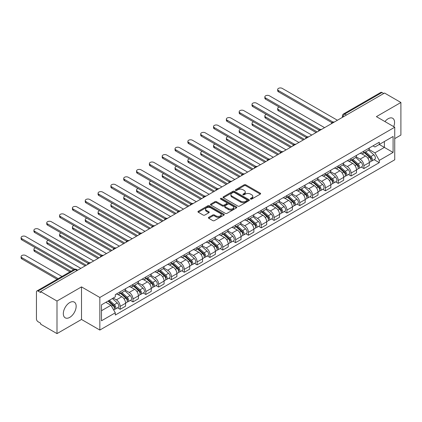 <?xml version="1.0" encoding="UTF-8"?>
<svg xmlns="http://www.w3.org/2000/svg" width="422" height="422" viewBox="0 0 422 422"><rect width="100%" height="100%" fill="white"/><g stroke="black" fill="none" stroke-linecap="round" stroke-linejoin="round"><path stroke-width="0.63" d="M250.599 199.073A0.797 0.459 0 0 0 251.728 199.073L260.305 194.12A1.139 0.659 0 0 0 260.638 193.656A1.139 0.659 0 0 0 260.305 193.192L245.778 184.799A1.139 0.659 0 0 0 244.164 184.799L235.587 189.752A0.797 0.459 0 0 0 235.349 190.079A0.797 0.459 0 0 0 235.587 190.406A0.797 0.459 0 0 0 236.716 190.406L237.823 189.763A3.65 2.11 0 0 1 242.993 189.763L244.201 190.464A3.65 2.11 0 0 1 245.272 191.952A3.65 2.11 0 0 1 244.201 193.445L243.093 194.088A0.797 0.459 0 0 0 242.861 194.41A0.797 0.459 0 0 0 243.093 194.737A0.797 0.459 0 0 0 244.222 194.737L245.335 194.099A3.65 2.11 0 0 1 250.499 194.099L251.707 194.795A3.65 2.11 0 0 1 252.778 196.288A3.65 2.11 0 0 1 251.707 197.781L250.599 198.419A0.797 0.459 0 0 0 250.367 198.746A0.797 0.459 0 0 0 250.599 199.073L250.599 198.419M69.746 317.376A9.073 5.238 120 0 0 75.67 309.379A9.073 5.238 120 0 0 74.277 302.11A9.073 5.238 120 0 0 69.746 302.558A9.073 5.238 120 0 0 63.817 310.555A9.073 5.238 120 0 0 65.21 317.824A9.073 5.238 120 0 0 69.746 317.376M393.705 126.632A9.073 5.238 120 0 0 392.687 118.276A9.073 5.238 120 0 0 388.156 118.73A9.073 5.238 120 0 0 384.943 121.573M208.726 217.33A1.139 0.659 0 0 0 208.394 217.794A1.139 0.659 0 0 0 208.726 218.264L212.804 220.616A1.139 0.659 0 0 0 214.418 220.616L223.94 215.114A1.139 0.659 0 0 0 224.277 214.65A1.139 0.659 0 0 0 223.94 214.186L209.412 205.794A1.139 0.659 0 0 0 207.798 205.794L198.271 211.295A1.139 0.659 0 0 0 197.939 211.76A1.139 0.659 0 0 0 198.271 212.224L203.198 215.067A1.139 0.659 0 0 0 204.812 215.067L208.89 212.714A1.139 0.659 0 0 0 209.222 212.25A1.139 0.659 0 0 0 208.89 211.786L206.448 210.372A3.054 1.762 0 0 1 205.551 209.127A3.054 1.762 0 0 1 207.439 207.497A3.054 1.762 0 0 1 210.763 207.882L220.331 213.405A3.054 1.762 0 0 1 221.223 214.65A3.054 1.762 0 0 1 219.34 216.28A3.054 1.762 0 0 1 216.011 215.895L214.418 214.977A1.139 0.659 0 0 0 212.804 214.977L208.726 217.33L208.726 218.264M99.84 297.478L81.504 286.891L56.996 301.039L40.633 291.591L384.537 93.04L400.9 102.488L376.392 116.641L394.734 127.228L99.84 297.478L99.84 330.051L394.734 159.796L394.734 127.228M237.908 206.121A1.139 0.659 0 0 0 239.522 206.121L249.043 200.624A1.139 0.659 0 0 0 249.381 200.155A1.139 0.659 0 0 0 249.043 199.69L234.516 191.303A1.139 0.659 0 0 0 232.902 191.303L223.375 196.8A1.139 0.659 0 0 0 223.043 197.269A1.139 0.659 0 0 0 223.375 197.733L237.908 206.121M220.912 199.247A0.797 0.459 0 0 1 221.724 199.358L221.724 198.409L236.494 206.938A1.139 0.659 0 0 1 236.826 207.402A1.139 0.659 0 0 1 236.494 207.867L226.967 213.368A1.139 0.659 0 0 1 225.353 213.368L210.826 204.981L210.826 204.048A1.139 0.659 0 0 0 210.494 204.512A1.139 0.659 0 0 0 210.826 204.981M210.826 204.048L214.903 201.695A1.139 0.659 0 0 1 216.518 201.695L222.41 205.097A1.139 0.659 0 0 0 224.024 205.097L226.725 203.536A1.139 0.659 0 0 0 227.062 203.072A1.139 0.659 0 0 0 226.725 202.602L220.59 199.063A0.797 0.459 0 0 1 220.358 198.736A0.797 0.459 0 0 1 220.854 198.308A0.797 0.459 0 0 1 221.724 198.409M56.996 301.039L56.996 333.612L40.633 324.165L40.633 323.215L38.085 321.743A2.326 1.345 -120 0 1 36.44 318.895L36.44 292.019A2.326 1.345 -120 0 1 36.92 290.953L74.172 269.447A2.326 1.345 60 0 1 75.338 269.563L38.085 291.069A2.326 1.345 -120 0 0 36.92 290.953M394.734 138.622L400.9 135.061L400.9 102.488M56.996 333.612L81.504 319.465L99.84 330.051M40.633 291.591L40.633 292.541L38.085 291.069M346.462 115.027L344.732 114.03A2.326 1.345 60 0 0 343.571 113.914L380.823 92.402A2.326 1.345 60 0 1 381.984 92.518L344.732 114.03A2.326 1.345 120 0 0 343.091 116.878L343.091 116.973M383.714 93.515L381.984 92.518M363.896 151.108A5.349 3.091 60 0 1 362.788 153.508L368.216 150.374A5.349 3.091 -120 0 0 369.324 147.974M356.194 156.868L360.114 159.131A5.349 3.091 60 0 1 363.896 165.682L369.324 162.549A5.349 3.091 -120 0 0 365.542 155.998L361.654 153.756M369.324 162.549L369.324 165.445L363.896 168.578L361.29 167.075M362.788 153.508A5.349 3.091 60 0 1 360.151 153.265M363.896 165.682L363.896 168.578M351.067 158.514A5.349 3.091 60 0 1 349.959 160.914L355.387 157.781A5.349 3.091 -120 0 0 356.495 155.38M348.466 174.481L351.067 175.985L356.495 172.851L356.495 169.955A5.349 3.091 -120 0 0 352.713 163.404L348.825 161.162M349.959 160.914A5.349 3.091 60 0 1 347.327 160.671M343.366 164.274L347.285 166.537A5.349 3.091 60 0 1 351.067 173.089L351.067 175.985M338.238 165.92A5.349 3.091 60 0 1 337.131 168.32L342.558 165.187A5.349 3.091 -120 0 0 343.666 162.786M335.638 181.887L338.238 183.391L343.666 180.257L343.666 177.361A5.349 3.091 -120 0 0 339.884 170.81L335.996 168.568M337.131 168.32A5.349 3.091 60 0 1 334.498 168.083M330.537 171.68L334.456 173.943A5.349 3.091 60 0 1 338.238 180.495L338.238 183.391M325.409 173.326A5.349 3.091 60 0 1 324.302 175.726L329.73 172.593A5.349 3.091 -120 0 0 330.837 170.193M322.809 189.299L325.409 190.797L330.837 187.663L330.837 184.767A5.349 3.091 -120 0 0 327.055 178.216L323.168 175.974M324.302 175.726A5.349 3.091 60 0 1 321.669 175.489M317.708 179.086L321.627 181.349A5.349 3.091 60 0 1 325.409 187.901L325.409 190.797M312.581 180.732A5.349 3.091 60 0 1 311.473 183.132L316.901 179.999A5.349 3.091 -120 0 0 318.009 177.599M309.98 196.705L312.581 198.203L318.009 195.07L318.009 192.174A5.349 3.091 -120 0 0 314.226 185.622L310.339 183.38M311.473 183.132A5.349 3.091 60 0 1 308.841 182.895M304.879 186.492L308.798 188.755A5.349 3.091 60 0 1 312.581 195.307L312.581 198.203M299.752 188.138A5.349 3.091 60 0 1 298.644 190.544L304.072 187.405A5.349 3.091 -120 0 0 305.18 185.005M297.151 204.111L299.752 205.609L305.18 202.476L305.18 199.58A5.349 3.091 -120 0 0 301.398 193.028L297.51 190.786M298.644 190.544A5.349 3.091 60 0 1 296.012 190.301M292.05 193.898L295.97 196.161A5.349 3.091 60 0 1 299.752 202.713L299.752 205.609M286.923 195.544A5.349 3.091 60 0 1 285.815 197.95L291.243 194.816A5.349 3.091 -120 0 0 292.351 192.411M284.322 211.517L286.923 213.02L292.351 209.887L292.351 206.986A5.349 3.091 -120 0 0 288.569 200.434L284.681 198.192M285.815 197.95A5.349 3.091 60 0 1 283.183 197.707M279.222 201.305L283.141 203.568A5.349 3.091 60 0 1 286.923 210.124L286.923 213.02M274.094 202.95A5.349 3.091 60 0 1 272.987 205.356L278.414 202.222A5.349 3.091 -120 0 0 279.522 199.817M271.494 218.923L274.094 220.426L279.522 217.293L279.522 214.397A5.349 3.091 -120 0 0 275.74 207.84L271.858 205.598M272.987 205.356A5.349 3.091 60 0 1 270.354 205.113M266.393 208.711L270.312 210.974A5.349 3.091 60 0 1 274.094 217.53L274.094 220.426M261.265 210.356A5.349 3.091 60 0 1 260.158 212.762L265.586 209.628A5.349 3.091 -120 0 0 266.693 207.223M258.665 226.329L261.265 227.833L266.693 224.699L266.693 221.803A5.349 3.091 -120 0 0 262.911 215.252L259.029 213.005M260.158 212.762A5.349 3.091 60 0 1 257.525 212.519M253.564 216.122L257.483 218.385A5.349 3.091 60 0 1 261.265 224.937L261.265 227.833M248.437 217.768A5.349 3.091 60 0 1 247.329 220.168L252.757 217.035A5.349 3.091 -120 0 0 253.865 214.634M245.836 233.735L248.437 235.239L253.865 232.105L253.865 229.209A5.349 3.091 -120 0 0 250.082 222.658L246.2 220.411M247.329 220.168A5.349 3.091 60 0 1 244.697 219.925M240.735 223.528L244.654 225.791A5.349 3.091 60 0 1 248.437 232.343L248.437 235.239M235.608 225.174A5.349 3.091 60 0 1 234.5 227.574L239.928 224.441A5.349 3.091 -120 0 0 241.036 222.041M233.007 241.141L235.608 242.645L241.036 239.511L241.036 236.615A5.349 3.091 -120 0 0 237.254 230.064L233.371 227.817M234.5 227.574A5.349 3.091 60 0 1 231.868 227.331M227.906 230.934L231.826 233.197A5.349 3.091 60 0 1 235.608 239.749L235.608 242.645M222.779 232.58A5.349 3.091 60 0 1 221.671 234.98L227.099 231.847A5.349 3.091 -120 0 0 228.207 229.447M220.178 248.547L222.779 250.051L228.207 246.917L228.207 244.022A5.349 3.091 -120 0 0 224.425 237.47L220.542 235.228M221.671 234.98A5.349 3.091 60 0 1 219.039 234.737M215.078 238.34L218.997 240.603A5.349 3.091 60 0 1 222.779 247.155L222.779 250.051M209.95 239.986A5.349 3.091 60 0 1 208.843 242.386L214.27 239.253A5.349 3.091 -120 0 0 215.378 236.853M207.35 255.954L209.95 257.457L215.378 254.324L215.378 251.428A5.349 3.091 -120 0 0 211.596 244.876L207.714 242.634M208.843 242.386A5.349 3.091 60 0 1 206.21 242.144M202.249 245.746L206.168 248.009A5.349 3.091 60 0 1 209.95 254.561L209.95 257.457M197.121 247.392A5.349 3.091 60 0 1 196.014 249.792L201.442 246.659A5.349 3.091 -120 0 0 202.549 244.259M194.521 263.36L197.127 264.863L202.549 261.73L202.549 258.834A5.349 3.091 -120 0 0 198.767 252.282L194.885 250.04M196.014 249.792A5.349 3.091 60 0 1 193.381 249.55M189.42 253.153L193.339 255.415A5.349 3.091 60 0 1 197.127 261.967L197.127 264.863M184.298 254.798A5.349 3.091 60 0 1 183.19 257.198L188.613 254.065A5.349 3.091 -120 0 0 189.721 251.665M181.692 270.766L184.298 272.269L189.721 269.136L189.721 266.24A5.349 3.091 -120 0 0 185.938 259.688L182.056 257.446M183.19 257.198A5.349 3.091 60 0 1 180.553 256.956M176.591 260.559L180.51 262.822A5.349 3.091 60 0 1 184.298 269.373L184.298 272.269M171.469 262.204A5.349 3.091 60 0 1 170.361 264.605L175.784 261.471A5.349 3.091 -120 0 0 176.892 259.071M168.863 278.172L171.469 279.675L176.897 276.542L176.897 273.646A5.349 3.091 -120 0 0 173.11 267.094L169.227 264.852M170.361 264.605A5.349 3.091 60 0 1 167.724 264.362M163.762 267.965L167.687 270.228A5.349 3.091 60 0 1 171.469 276.779L171.469 279.675M158.64 269.611A5.349 3.091 60 0 1 157.533 272.011L162.961 268.877A5.349 3.091 -120 0 0 164.068 266.477M156.035 285.578L158.64 287.081L164.068 283.948L164.068 281.052A5.349 3.091 -120 0 0 160.281 274.5L156.398 272.259M157.533 272.011A5.349 3.091 60 0 1 154.895 271.773M150.934 275.371L154.858 277.634A5.349 3.091 60 0 1 158.64 284.185L158.64 287.081M145.812 277.017A5.349 3.091 60 0 1 144.704 279.417L150.132 276.283A5.349 3.091 -120 0 0 151.24 273.883M143.206 292.984L145.812 294.487L151.24 291.354L151.24 288.458A5.349 3.091 -120 0 0 147.457 281.907L143.57 279.665M144.704 279.417A5.349 3.091 60 0 1 142.066 279.179M138.105 282.777L142.029 285.04A5.349 3.091 60 0 1 145.812 291.591L145.812 294.487M132.983 284.423A5.349 3.091 60 0 1 131.875 286.823L137.303 283.689A5.349 3.091 -120 0 0 138.411 281.289M130.377 300.395L132.983 301.894L138.411 298.76L138.411 295.864A5.349 3.091 -120 0 0 134.629 289.313L130.741 287.071M131.875 286.823A5.349 3.091 60 0 1 129.237 286.585M125.281 290.183L129.201 292.446A5.349 3.091 60 0 1 132.983 298.998L132.983 301.894M120.154 291.829A5.349 3.091 60 0 1 119.046 294.229L124.474 291.096A5.349 3.091 -120 0 0 125.582 288.695M117.553 307.802L120.154 309.3L125.582 306.166L125.582 303.27A5.349 3.091 -120 0 0 121.8 296.719L117.912 294.477M119.046 294.229A5.349 3.091 60 0 1 116.414 293.992M113.244 298.048L116.372 299.852A5.349 3.091 60 0 1 120.154 306.404L120.154 309.3M372.979 145.859L374.915 146.977L393.088 136.485L384.373 141.518L384.373 147.405L374.915 152.864L369.018 149.462M101.486 310.724L110.944 305.264L115.301 312.813L101.486 320.794L101.486 304.837L115.301 296.861L115.301 294.63L379.272 142.23L379.272 144.461L393.088 152.437L379.272 160.413L374.915 152.864M393.088 136.485L393.088 152.437M115.301 312.813L115.301 315.049L379.272 162.644L379.272 160.413M81.504 286.891L81.504 319.465M110.944 305.264L105.843 302.321M374.119 159.669L379.272 162.644M250.921 199.184L251.707 198.73A3.65 2.11 0 0 0 252.778 197.238L252.778 196.288M245.272 191.952L245.272 192.901A3.65 2.11 0 0 1 244.201 194.394L243.41 194.853M260.305 193.192L260.305 194.12L245.778 185.749A1.139 0.659 0 0 0 244.164 185.749L235.903 190.517M249.043 199.69L249.043 200.624L234.516 192.253A1.139 0.659 0 0 0 232.902 192.253L223.391 197.744M247.028 200.482A0.797 0.459 0 0 0 247.26 200.155A0.797 0.459 0 0 0 247.028 199.833L234.273 192.469A0.797 0.459 0 0 0 233.144 192.469L231.973 193.144A3.65 2.11 0 0 0 230.903 194.632A3.65 2.11 0 0 0 231.973 196.124L240.693 201.157A3.65 2.11 0 0 0 245.857 201.157L247.028 200.482L247.028 201.431A0.797 0.459 0 0 0 247.26 201.104L247.26 200.155M230.903 194.632L230.903 195.581A3.65 2.11 0 0 0 231.973 197.074L231.973 196.124M247.028 201.431L245.857 202.106A3.65 2.11 0 0 1 240.693 202.106L231.973 197.074M210.842 204.987L214.903 202.644L214.903 201.695M227.062 203.072L227.062 204.021A1.139 0.659 0 0 1 226.725 204.485L224.024 206.047A1.139 0.659 0 0 1 222.41 206.047L216.518 202.644A1.139 0.659 0 0 0 214.903 202.644M221.724 199.358L236.478 207.877M228.524 208.626A3.054 1.762 0 0 0 231.852 209.006A3.054 1.762 0 0 0 233.735 207.381A3.054 1.762 0 0 0 232.844 206.131L229.473 204.19A1.139 0.659 0 0 0 227.859 204.19L225.153 205.746A1.139 0.659 0 0 0 224.82 206.216A1.139 0.659 0 0 0 225.153 206.68L228.524 208.626L228.524 209.576A3.054 1.762 0 0 0 231.852 209.956A3.054 1.762 0 0 0 233.735 208.331L233.735 207.381M224.82 206.216L224.82 207.165A1.139 0.659 0 0 0 225.153 207.629L225.153 206.68M228.524 209.576L225.153 207.629M221.223 214.65L221.223 215.6A3.054 1.762 0 0 1 219.34 217.23A3.054 1.762 0 0 1 216.011 216.845L214.418 215.927A1.139 0.659 0 0 0 212.804 215.927L208.742 218.269M205.551 209.127L205.551 210.077A3.054 1.762 0 0 0 206.448 211.322L206.448 210.372M208.874 212.725L206.448 211.322M223.929 215.125L209.412 206.743A1.139 0.659 0 0 0 207.798 206.743L198.287 212.234M364.265 152.653L369.493 157.322A2.907 1.677 60 0 1 370.405 161.816L369.319 162.444M364.402 152.78L366.866 154.199M279.232 107.067A2.674 1.546 -0 0 0 277.671 108.475A2.674 1.546 -0 0 0 278.451 109.567L317.186 131.928M364.793 152.353L370.611 157.543A1.398 0.807 60 0 1 371.049 159.701A1.398 0.807 60 0 1 370.922 159.748M365.663 151.846L370.891 156.515A2.907 1.677 60 0 1 371.803 161.009A2.907 1.677 60 0 1 370.927 161.104M368.58 150.1L373.85 154.805A2.907 1.677 60 0 1 374.762 159.3L371.803 161.009M316.115 132.545L278.451 110.801A2.674 1.546 180 0 1 277.671 109.709L277.671 108.475M331.887 122.66L278.451 91.806A2.674 1.546 180 0 1 277.671 90.714L277.671 89.48A2.674 1.546 -0 0 0 278.451 90.572L332.947 122.037M337.415 120.249L282.239 88.388A2.674 1.546 -0 0 0 279.322 88.056A2.674 1.546 -0 0 0 277.671 89.48M351.436 160.059L356.664 164.728A2.907 1.677 60 0 1 357.576 169.222L356.495 169.85M351.573 160.186L354.037 161.605M266.403 114.478A2.674 1.546 -0 0 0 264.842 115.881A2.674 1.546 -0 0 0 265.623 116.973L304.357 139.334M351.964 159.759L357.782 164.949A1.398 0.807 60 0 1 358.22 167.107A1.398 0.807 60 0 1 358.093 167.154M352.834 159.252L358.062 163.921A2.907 1.677 60 0 1 358.974 168.415A2.907 1.677 60 0 1 358.099 168.51M355.751 157.506L361.021 162.212A2.907 1.677 60 0 1 361.934 166.706L358.974 168.415M303.286 139.951L265.623 118.207A2.674 1.546 180 0 1 264.842 117.116L264.842 115.881M338.608 167.465L343.835 172.134A2.907 1.677 60 0 1 344.748 176.628L343.666 177.256M338.745 167.592L341.208 169.011M253.575 121.884A2.674 1.546 -0 0 0 252.013 123.287A2.674 1.546 -0 0 0 252.799 124.379L291.528 146.74M339.135 167.165L344.953 172.355A1.398 0.807 60 0 1 345.391 174.513A1.398 0.807 60 0 1 345.265 174.56M340.005 166.658L345.233 171.327A2.907 1.677 60 0 1 346.146 175.821A2.907 1.677 60 0 1 345.27 175.916M342.922 164.912L348.192 169.618A2.907 1.677 60 0 1 349.105 174.112L346.146 175.821M290.457 147.357L252.799 125.614A2.674 1.546 180 0 1 252.013 124.522L252.013 123.287M319.058 130.066L265.623 99.212A2.674 1.546 180 0 1 264.842 98.12L264.842 96.886A2.674 1.546 -0 0 0 265.623 97.978L320.119 129.443M324.587 127.655L269.41 95.794A2.674 1.546 -0 0 0 266.493 95.462A2.674 1.546 -0 0 0 264.842 96.886M306.23 137.472L252.799 106.618A2.674 1.546 180 0 1 252.013 105.526L252.013 104.292A2.674 1.546 -0 0 0 252.799 105.384L307.29 136.849M311.758 135.061L256.581 103.2A2.674 1.546 -0 0 0 253.664 102.868A2.674 1.546 -0 0 0 252.013 104.292M325.779 174.877L331.006 179.54A2.907 1.677 60 0 1 331.919 184.034L330.837 184.662M325.921 174.998L328.379 176.417M240.746 129.29A2.674 1.546 -0 0 0 239.184 130.693A2.674 1.546 -0 0 0 239.97 131.785L278.699 154.146M326.306 174.571L332.125 179.761A1.398 0.807 60 0 1 332.562 181.919A1.398 0.807 60 0 1 332.436 181.966M327.177 174.064L332.404 178.733A2.907 1.677 60 0 1 333.317 183.227A2.907 1.677 60 0 1 332.441 183.322M330.094 172.318L335.363 177.024A2.907 1.677 60 0 1 336.281 181.518L333.317 183.227M277.629 154.763L239.97 133.02A2.674 1.546 180 0 1 239.184 131.928L239.184 130.693M312.95 182.283L318.177 186.946A2.907 1.677 60 0 1 319.09 191.44L318.009 192.068M313.092 182.404L315.55 183.823M227.917 136.696A2.674 1.546 -0 0 0 226.356 138.1A2.674 1.546 -0 0 0 227.142 139.191L265.871 161.552M313.477 181.977L319.296 187.168A1.398 0.807 60 0 1 319.734 189.325A1.398 0.807 60 0 1 319.607 189.373M314.348 181.476L319.575 186.139A2.907 1.677 60 0 1 320.488 190.633A2.907 1.677 60 0 1 319.612 190.728M317.265 179.725L322.54 184.43A2.907 1.677 60 0 1 323.452 188.924L320.488 190.633M264.805 162.169L227.142 140.426A2.674 1.546 180 0 1 226.356 139.334L226.356 138.1M300.121 189.689L305.349 194.352A2.907 1.677 60 0 1 306.261 198.846L305.18 199.474M300.264 189.81L302.722 191.229M215.088 144.102A2.674 1.546 -0 0 0 213.527 145.506A2.674 1.546 -0 0 0 214.313 146.598L253.042 168.958M300.649 189.383L306.467 194.574A1.398 0.807 60 0 1 306.905 196.731A1.398 0.807 60 0 1 306.778 196.784M301.519 188.882L306.747 193.545A2.907 1.677 60 0 1 307.659 198.039A2.907 1.677 60 0 1 306.783 198.134M304.436 187.131L309.711 191.836A2.907 1.677 60 0 1 310.624 196.33L307.659 198.039M251.976 169.575L214.313 147.832A2.674 1.546 180 0 1 213.527 146.74L213.527 145.506M293.401 144.878L239.97 114.03A2.674 1.546 180 0 1 239.184 112.938L239.184 111.703A2.674 1.546 -0 0 0 239.97 112.795L294.461 144.255M298.929 142.467L243.752 110.611A2.674 1.546 -0 0 0 240.835 110.274A2.674 1.546 -0 0 0 239.184 111.703M280.572 152.284L227.142 121.436A2.674 1.546 180 0 1 226.356 120.344L226.356 119.109A2.674 1.546 -0 0 0 227.142 120.201L281.632 151.662M286.1 149.873L230.924 118.018A2.674 1.546 -0 0 0 228.007 117.68A2.674 1.546 -0 0 0 226.356 119.109M267.743 159.69L214.313 128.842A2.674 1.546 180 0 1 213.527 127.75L213.527 126.516A2.674 1.546 -0 0 0 214.313 127.608L268.803 159.068M273.271 157.279L218.095 125.424A2.674 1.546 -0 0 0 215.178 125.086A2.674 1.546 -0 0 0 213.527 126.516M287.292 197.095L292.52 201.758A2.907 1.677 60 0 1 293.432 206.252L292.351 206.88M287.435 197.216L289.893 198.635M202.259 151.509A2.674 1.546 -0 0 0 200.698 152.912A2.674 1.546 -0 0 0 201.484 154.004L240.213 176.364M287.82 196.789L293.638 201.98A1.398 0.807 60 0 1 294.076 204.137A1.398 0.807 60 0 1 293.949 204.19M288.69 196.288L293.918 200.951A2.907 1.677 60 0 1 294.83 205.445A2.907 1.677 60 0 1 293.955 205.54M291.607 194.537L296.882 199.242A2.907 1.677 60 0 1 297.795 203.736L294.83 205.445M239.147 176.982L201.484 155.238A2.674 1.546 180 0 1 200.698 154.146L200.698 152.912M254.914 167.096L201.484 136.248A2.674 1.546 180 0 1 200.698 135.156L200.698 133.922A2.674 1.546 -0 0 0 201.484 135.014L255.975 166.474M260.443 164.685L205.266 132.83A2.674 1.546 -0 0 0 202.349 132.492A2.674 1.546 -0 0 0 200.698 133.922M274.464 204.501L279.691 209.164A2.907 1.677 60 0 1 280.604 213.659L279.522 214.286M274.606 204.623L277.064 206.047M189.431 158.915A2.674 1.546 -0 0 0 187.869 160.318A2.674 1.546 -0 0 0 188.655 161.41L227.384 183.77M274.991 204.195L280.809 209.386A1.398 0.807 60 0 1 281.247 211.543A1.398 0.807 60 0 1 281.121 211.596M275.867 203.694L281.089 208.357A2.907 1.677 60 0 1 282.007 212.852A2.907 1.677 60 0 1 281.126 212.946M278.778 201.943L284.053 206.648A2.907 1.677 60 0 1 284.966 211.142L282.007 212.852M226.319 184.388L188.655 162.644A2.674 1.546 180 0 1 187.869 161.552L187.869 160.318M242.086 174.502L188.655 143.654A2.674 1.546 180 0 1 187.869 142.562L187.869 141.328A2.674 1.546 -0 0 0 188.655 142.42L243.151 173.88M247.614 172.092L192.437 140.236A2.674 1.546 -0 0 0 189.52 139.898A2.674 1.546 -0 0 0 187.869 141.328M261.64 211.907L266.868 216.57A2.907 1.677 60 0 1 267.78 221.065L266.693 221.692M261.777 212.029L264.235 213.453M176.602 166.321A2.674 1.546 -0 0 0 175.04 167.724A2.674 1.546 -0 0 0 175.826 168.816L214.555 191.177M262.167 211.601L267.981 216.792A1.398 0.807 60 0 1 268.418 218.949A1.398 0.807 60 0 1 268.292 219.002M263.038 211.1L268.265 215.763A2.907 1.677 60 0 1 269.178 220.258A2.907 1.677 60 0 1 268.297 220.353M265.95 209.349L271.225 214.054A2.907 1.677 60 0 1 272.137 218.549L269.178 220.258M213.49 191.794L175.826 170.05A2.674 1.546 180 0 1 175.04 168.958L175.04 167.724M229.257 181.908L175.826 151.06A2.674 1.546 180 0 1 175.04 149.968L175.04 148.734A2.674 1.546 -0 0 0 175.826 149.826L230.322 181.286M234.785 179.498L179.608 147.642A2.674 1.546 -0 0 0 176.691 147.304A2.674 1.546 -0 0 0 175.04 148.734M248.811 219.313L254.039 223.976A2.907 1.677 60 0 1 254.951 228.471L253.865 229.099M248.948 219.435L251.406 220.859M163.773 173.727A2.674 1.546 -0 0 0 162.212 175.13A2.674 1.546 -0 0 0 162.998 176.222L201.727 198.583M249.339 219.007L255.152 224.198A1.398 0.807 60 0 1 255.59 226.356A1.398 0.807 60 0 1 255.463 226.408M250.209 218.506L255.437 223.169A2.907 1.677 60 0 1 256.349 227.664A2.907 1.677 60 0 1 255.468 227.759M253.121 216.755L258.396 221.46A2.907 1.677 60 0 1 259.308 225.955L256.349 227.664M200.661 199.2L162.998 177.456A2.674 1.546 180 0 1 162.212 176.364L162.212 175.13M216.428 189.314L162.998 158.466A2.674 1.546 180 0 1 162.212 157.374L162.212 156.14A2.674 1.546 -0 0 0 162.998 157.232L217.494 188.692M221.956 186.904L166.78 155.048A2.674 1.546 -0 0 0 163.863 154.71A2.674 1.546 -0 0 0 162.212 156.14M235.982 226.719L241.21 231.383A2.907 1.677 60 0 1 242.122 235.882L241.036 236.505M236.12 226.841L238.578 228.265M150.944 181.133A2.674 1.546 -0 0 0 149.383 182.536A2.674 1.546 -0 0 0 150.169 183.628L188.903 205.989M236.51 226.414L242.323 231.604A1.398 0.807 60 0 1 242.761 233.762A1.398 0.807 60 0 1 242.634 233.814M237.38 225.912L242.608 230.576A2.907 1.677 60 0 1 243.52 235.075A2.907 1.677 60 0 1 242.639 235.165M240.292 224.161L245.567 228.866A2.907 1.677 60 0 1 246.48 233.366L243.52 235.075M187.832 206.606L150.169 184.862A2.674 1.546 180 0 1 149.383 183.77L149.383 182.536M203.599 196.721L150.169 165.872A2.674 1.546 180 0 1 149.383 164.78L149.383 163.546A2.674 1.546 -0 0 0 150.169 164.638L204.665 196.098M209.133 194.31L153.951 162.454A2.674 1.546 -0 0 0 151.034 162.122A2.674 1.546 -0 0 0 149.383 163.546M223.154 234.126L228.381 238.789A2.907 1.677 60 0 1 229.294 243.288L228.207 243.911M223.291 234.247L225.749 235.671M138.115 188.539A2.674 1.546 -0 0 0 136.554 189.942A2.674 1.546 -0 0 0 137.34 191.034L176.074 213.4M223.681 233.82L229.494 239.01A1.398 0.807 60 0 1 229.932 241.168A1.398 0.807 60 0 1 229.805 241.22M224.551 233.319L229.779 237.982A2.907 1.677 60 0 1 230.692 242.481A2.907 1.677 60 0 1 229.811 242.571M227.463 231.567L232.738 236.273A2.907 1.677 60 0 1 233.651 240.772L230.692 242.481M175.003 214.017L137.34 192.268A2.674 1.546 180 0 1 136.554 191.177L136.554 189.942M190.77 204.127L137.34 173.278A2.674 1.546 180 0 1 136.554 172.187L136.554 170.952A2.674 1.546 -0 0 0 137.34 172.044L191.836 203.504M196.304 201.716L141.122 169.86A2.674 1.546 -0 0 0 138.21 169.528A2.674 1.546 -0 0 0 136.554 170.952M210.325 241.532L215.552 246.195A2.907 1.677 60 0 1 216.465 250.694L215.378 251.317M210.462 241.658L212.92 243.077M125.287 195.945A2.674 1.546 -0 0 0 123.73 197.348A2.674 1.546 -0 0 0 124.511 198.44L163.245 220.806M210.852 241.226L216.665 246.416A1.398 0.807 60 0 1 217.103 248.574A1.398 0.807 60 0 1 216.977 248.627M211.723 240.725L216.95 245.388A2.907 1.677 60 0 1 217.863 249.887A2.907 1.677 60 0 1 216.982 249.977M214.634 238.973L219.909 243.679A2.907 1.677 60 0 1 220.822 248.178L217.863 249.887M162.175 221.423L124.511 199.675A2.674 1.546 180 0 1 123.73 198.583L123.73 197.348M177.947 211.533L124.511 180.685A2.674 1.546 180 0 1 123.73 179.593L123.73 178.358A2.674 1.546 -0 0 0 124.511 179.45L179.007 210.916M183.475 209.122L128.293 177.266A2.674 1.546 -0 0 0 125.381 176.934A2.674 1.546 -0 0 0 123.73 178.358M197.496 248.938L202.724 253.601A2.907 1.677 60 0 1 203.636 258.1L202.549 258.723M197.633 249.064L200.097 250.483M112.458 203.351A2.674 1.546 -0 0 0 110.902 204.754A2.674 1.546 -0 0 0 111.682 205.846L150.417 228.212M198.023 248.632L203.837 253.822A1.398 0.807 60 0 1 204.28 255.985A1.398 0.807 60 0 1 204.148 256.033M198.894 248.131L204.121 252.794A2.907 1.677 60 0 1 205.034 257.293A2.907 1.677 60 0 1 204.153 257.383M201.806 246.379L207.081 251.085A2.907 1.677 60 0 1 207.993 255.584L205.034 257.293M149.346 228.829L111.682 207.081A2.674 1.546 180 0 1 110.902 205.989L110.902 204.754M165.118 218.939L111.682 188.091A2.674 1.546 180 0 1 110.902 186.999L110.902 185.764A2.674 1.546 -0 0 0 111.682 186.856L166.178 218.322M170.646 216.533L115.464 184.672A2.674 1.546 -0 0 0 112.553 184.34A2.674 1.546 -0 0 0 110.902 185.764M184.667 256.344L189.895 261.012A2.907 1.677 60 0 1 190.807 265.507L189.721 266.134M184.804 256.47L187.268 257.889M99.629 210.757A2.674 1.546 -0 0 0 98.073 212.166A2.674 1.546 -0 0 0 98.853 213.258L137.588 235.618M185.195 256.043L191.013 261.234A1.398 0.807 60 0 1 191.451 263.391A1.398 0.807 60 0 1 191.319 263.439M186.065 255.537L191.293 260.205A2.907 1.677 60 0 1 192.205 264.7A2.907 1.677 60 0 1 191.324 264.794M188.977 253.791L194.252 258.496A2.907 1.677 60 0 1 195.164 262.99L192.205 264.7M136.517 236.236L98.853 214.492A2.674 1.546 180 0 1 98.073 213.4L98.073 212.166M152.289 226.35L98.853 195.497A2.674 1.546 180 0 1 98.073 194.405L98.073 193.17A2.674 1.546 -0 0 0 98.853 194.262L153.35 225.728M157.817 223.94L102.636 192.079A2.674 1.546 -0 0 0 99.724 191.746A2.674 1.546 -0 0 0 98.073 193.17M171.838 263.75L177.066 268.418A2.907 1.677 60 0 1 177.978 272.913L176.892 273.54M171.976 263.877L174.439 265.296M86.8 218.163A2.674 1.546 -0 0 0 85.244 219.572A2.674 1.546 -0 0 0 86.025 220.664L124.759 243.025M172.366 263.449L178.184 268.64A1.398 0.807 60 0 1 178.622 270.797A1.398 0.807 60 0 1 178.495 270.845M173.236 262.943L178.464 267.611A2.907 1.677 60 0 1 179.376 272.106A2.907 1.677 60 0 1 178.501 272.201M176.153 261.197L181.423 265.902A2.907 1.677 60 0 1 182.336 270.397L179.376 272.106M123.688 243.642L86.025 221.898A2.674 1.546 180 0 1 85.244 220.806L85.244 219.572M139.46 233.756L86.025 202.903A2.674 1.546 180 0 1 85.244 201.811L85.244 200.577A2.674 1.546 -0 0 0 86.025 201.669L140.521 233.134M144.989 231.346L89.807 199.485A2.674 1.546 -0 0 0 86.895 199.152A2.674 1.546 -0 0 0 85.244 200.577M159.01 271.156L164.237 275.824A2.907 1.677 60 0 1 165.15 280.319L164.063 280.947M159.147 271.283L161.61 272.702M73.971 225.575A2.674 1.546 -0 0 0 72.415 226.978A2.674 1.546 -0 0 0 73.196 228.07L111.93 250.431M159.537 270.855L165.355 276.046A1.398 0.807 60 0 1 165.793 278.203A1.398 0.807 60 0 1 165.667 278.251M160.407 270.349L165.635 275.017A2.907 1.677 60 0 1 166.548 279.512A2.907 1.677 60 0 1 165.672 279.607M163.325 268.603L168.594 273.308A2.907 1.677 60 0 1 169.507 277.803L166.548 279.512M110.859 251.048L73.196 229.304A2.674 1.546 180 0 1 72.415 228.212L72.415 226.978M126.632 241.162L73.196 210.309A2.674 1.546 180 0 1 72.415 209.217L72.415 207.983A2.674 1.546 -0 0 0 73.196 209.075L127.692 240.54M132.16 238.752L76.978 206.891A2.674 1.546 -0 0 0 74.066 206.558A2.674 1.546 -0 0 0 72.415 207.983M146.181 278.562L151.408 283.231A2.907 1.677 60 0 1 152.321 287.725L151.234 288.353M146.318 278.689L148.781 280.108M61.148 232.981A2.674 1.546 -0 0 0 59.586 234.384A2.674 1.546 -0 0 0 60.367 235.476L99.101 257.837M146.708 278.262L152.527 283.452A1.398 0.807 60 0 1 152.964 285.61A1.398 0.807 60 0 1 152.838 285.657M147.579 277.755L152.806 282.423A2.907 1.677 60 0 1 153.719 286.918A2.907 1.677 60 0 1 152.843 287.013M150.496 276.009L155.765 280.714A2.907 1.677 60 0 1 156.678 285.209L153.719 286.918M98.031 258.454L60.367 236.71A2.674 1.546 180 0 1 59.586 235.618L59.586 234.384M113.803 248.569L60.367 217.72A2.674 1.546 180 0 1 59.586 216.628L59.586 215.394A2.674 1.546 -0 0 0 60.367 216.486L114.863 247.946M119.331 246.158L64.149 214.297A2.674 1.546 -0 0 0 61.237 213.965A2.674 1.546 -0 0 0 59.586 215.394M133.352 285.974L138.58 290.637A2.907 1.677 60 0 1 139.492 295.131L138.405 295.759M133.489 286.095L135.953 287.514M48.319 240.387A2.674 1.546 -0 0 0 46.758 241.79A2.674 1.546 -0 0 0 47.538 242.882L86.273 265.243M133.88 285.668L139.698 290.858A1.398 0.807 60 0 1 140.136 293.016A1.398 0.807 60 0 1 140.009 293.063M134.75 285.166L139.977 289.83A2.907 1.677 60 0 1 140.89 294.324A2.907 1.677 60 0 1 140.014 294.419M137.667 283.415L142.937 288.12A2.907 1.677 60 0 1 143.849 292.615L140.89 294.324M85.202 265.86L47.538 244.116A2.674 1.546 180 0 1 46.758 243.025L46.758 241.79M100.974 255.975L47.538 225.126A2.674 1.546 180 0 1 46.758 224.035L46.758 222.8A2.674 1.546 -0 0 0 47.538 223.892L102.034 255.352M106.502 253.564L51.326 221.708A2.674 1.546 -0 0 0 48.409 221.371A2.674 1.546 -0 0 0 46.758 222.8M120.523 293.38L125.751 298.043A2.907 1.677 60 0 1 126.663 302.537L125.582 303.165M120.66 293.501L123.124 294.92M35.49 247.793A2.674 1.546 -0 0 0 33.929 249.196A2.674 1.546 -0 0 0 34.709 250.288L71.033 271.256M121.051 293.074L126.869 298.264A1.398 0.807 60 0 1 127.307 300.422A1.398 0.807 60 0 1 127.18 300.475M121.921 292.573L127.149 297.236A2.907 1.677 60 0 1 128.061 301.73A2.907 1.677 60 0 1 127.186 301.825M124.838 290.821L130.108 295.527A2.907 1.677 60 0 1 131.02 300.021L128.061 301.73M69.968 271.879L34.709 251.523A2.674 1.546 180 0 1 33.929 250.431L33.929 249.196M88.145 263.381L34.709 232.533A2.674 1.546 180 0 1 33.929 231.441L33.929 230.206A2.674 1.546 -0 0 0 34.709 231.298L89.206 262.758M93.673 260.97L38.497 229.114A2.674 1.546 -0 0 0 35.58 228.777A2.674 1.546 -0 0 0 33.929 230.206M108.016 301.071L112.922 305.449A2.907 1.677 60 0 1 113.835 309.943L113.692 310.028M108.064 301.039L110.295 302.326M61.992 276.484L25.668 255.51A2.674 1.546 -0 0 0 22.751 255.173A2.674 1.546 -0 0 0 21.1 256.602A2.674 1.546 -0 0 0 21.886 257.694L58.21 278.668M108.544 300.765L114.04 305.67A1.398 0.807 60 0 1 114.478 307.828A1.398 0.807 60 0 1 114.351 307.881M109.414 300.264L114.32 304.642A2.907 1.677 60 0 1 115.232 309.136A2.907 1.677 60 0 1 114.357 309.231M112.373 298.554L117.279 302.933A2.907 1.677 60 0 1 118.192 307.427L115.232 309.136M57.139 279.285L21.886 258.929A2.674 1.546 180 0 1 21.1 257.837L21.1 256.602M73.586 269.785L21.886 239.939A2.674 1.546 180 0 1 21.1 238.847L21.1 237.612A2.674 1.546 -0 0 0 21.886 238.704L74.731 269.215M80.845 268.376L25.668 236.52A2.674 1.546 -0 0 0 22.751 236.183A2.674 1.546 -0 0 0 21.1 237.612M343.17 116.926L343.091 116.878A2.326 1.345 0 0 1 342.411 115.929L342.411 117.363M132.983 298.998L138.411 295.864M145.812 291.591L151.24 288.458M158.64 284.185L164.068 281.052M171.469 276.779L176.897 273.646M184.298 269.373L189.721 266.24M197.127 261.967L202.549 258.834M209.95 254.561L215.378 251.428M222.779 247.155L228.207 244.022M235.608 239.749L241.036 236.615M248.437 232.343L253.865 229.209M261.265 224.937L266.693 221.803M274.094 217.53L279.522 214.397M286.923 210.124L292.351 206.986M299.752 202.713L305.18 199.58M312.581 195.307L318.009 192.174M325.409 187.901L330.837 184.767M338.238 180.495L343.666 177.361M351.067 173.089L356.495 169.955M120.154 306.404L125.582 303.27M116.372 299.852L121.8 296.719M129.201 292.446L134.629 289.313M142.029 285.04L147.457 281.907M154.858 277.634L160.281 274.5M167.687 270.228L173.11 267.094M180.51 262.822L185.938 259.688M193.339 255.415L198.767 252.282M206.168 248.009L211.596 244.876M218.997 240.603L224.425 237.47M231.826 233.197L237.254 230.064M244.654 225.791L250.082 222.658M257.483 218.385L262.911 215.252M270.312 210.974L275.74 207.84M283.141 203.568L288.569 200.434M295.97 196.161L301.398 193.028M308.798 188.755L314.226 185.622M321.627 181.349L327.055 178.216M334.456 173.943L339.884 170.81M347.285 166.537L352.713 163.404M360.114 159.131L365.542 155.998M334.066 122.18A2.326 1.345 120 0 0 333.037 122.776M321.237 129.586A2.326 1.345 120 0 0 320.208 130.182M308.408 136.997A2.326 1.345 120 0 0 307.38 137.588M295.579 144.403A2.326 1.345 120 0 0 294.551 144.994M282.751 151.809A2.326 1.345 120 0 0 281.722 152.4M269.922 159.215A2.326 1.345 120 0 0 268.893 159.806M257.093 166.621A2.326 1.345 120 0 0 256.064 167.212M244.264 174.028A2.326 1.345 120 0 0 243.236 174.618M231.435 181.434A2.326 1.345 120 0 0 230.407 182.024M218.607 188.84A2.326 1.345 120 0 0 217.578 189.431M205.778 196.246A2.326 1.345 120 0 0 204.754 196.842M192.949 203.652A2.326 1.345 120 0 0 191.926 204.248M180.12 211.058A2.326 1.345 120 0 0 179.097 211.654M167.291 218.464A2.326 1.345 120 0 0 166.268 219.06M154.463 225.87A2.326 1.345 120 0 0 153.439 226.466M141.634 233.276A2.326 1.345 120 0 0 140.61 233.872M128.81 240.688A2.326 1.345 120 0 0 127.782 241.278M115.981 248.094A2.326 1.345 120 0 0 114.953 248.685M103.153 255.5A2.326 1.345 120 0 0 102.124 256.091M90.324 262.906A2.326 1.345 120 0 0 89.295 263.497M77.062 270.56L75.338 269.563A2.326 1.345 120 0 1 76.498 269.447A2.326 2.326 0 0 0 74.172 269.447M251.707 198.73L251.707 197.781M243.093 194.737L243.093 194.088M244.201 194.394L244.201 193.445M235.587 190.406L235.587 189.752M244.164 185.749L244.164 184.799M245.778 185.749L245.778 184.799M223.375 197.733L223.375 196.8M232.902 192.253L232.902 191.303M234.516 192.253L234.516 191.303M240.693 202.106L240.693 201.157M245.857 202.106L245.857 201.157M216.518 202.644L216.518 201.695M222.41 206.047L222.41 205.097M224.024 206.047L224.024 205.097M226.725 204.485L226.725 203.536M236.494 207.867L236.494 206.938M212.804 215.927L212.804 214.977M214.418 215.927L214.418 214.977M216.011 216.845L216.011 215.895M208.89 212.714L208.89 211.786M198.271 212.224L198.271 211.295M207.798 206.743L207.798 205.794M209.412 206.743L209.412 205.794M223.94 215.114L223.94 214.186M369.493 157.322L367.863 158.261M371.339 159.062L370.811 159.363M373.85 154.805L370.891 156.515M278.451 110.801L278.451 109.567M278.451 90.572L278.451 91.806M356.664 164.728L355.034 165.667M358.51 166.468L357.983 166.769M361.021 162.212L358.062 163.921M265.623 118.207L265.623 116.973M343.835 172.134L342.205 173.073M345.681 173.875L345.154 174.175M348.192 169.618L345.233 171.327M252.799 125.614L252.799 124.379M265.623 97.978L265.623 99.212M252.799 105.384L252.799 106.618M331.006 179.54L329.376 180.479M332.852 181.281L332.325 181.581M335.363 177.024L332.404 178.733M239.97 133.02L239.97 131.785M318.177 186.946L316.547 187.885M320.024 188.687L319.501 188.987M322.54 184.43L319.575 186.139M227.142 140.426L227.142 139.191M305.349 194.352L303.719 195.291M307.195 196.093L306.673 196.394M309.711 191.836L306.747 193.545M214.313 147.832L214.313 146.598M239.97 112.795L239.97 114.03M227.142 120.201L227.142 121.436M214.313 127.608L214.313 128.842M292.52 201.758L290.89 202.697M294.366 203.499L293.844 203.8M296.882 199.242L293.918 200.951M201.484 155.238L201.484 154.004M201.484 135.014L201.484 136.248M279.691 209.164L278.061 210.103M281.537 210.905L281.015 211.206M284.053 206.648L281.089 208.357M188.655 162.644L188.655 161.41M188.655 142.42L188.655 143.654M266.868 216.57L265.238 217.515M268.708 218.311L268.186 218.612M271.225 214.054L268.265 215.763M175.826 170.05L175.826 168.816M175.826 149.826L175.826 151.06M254.039 223.976L252.409 224.921M255.88 225.717L255.357 226.023M258.396 221.46L255.437 223.169M162.998 177.456L162.998 176.222M162.998 157.232L162.998 158.466M241.21 231.383L239.58 232.327M243.051 233.123L242.529 233.429M245.567 228.866L242.608 230.576M150.169 184.862L150.169 183.628M150.169 164.638L150.169 165.872M228.381 238.789L226.751 239.733M230.222 240.529L229.7 240.835M232.738 236.273L229.779 237.982M137.34 192.268L137.34 191.034M137.34 172.044L137.34 173.278M215.552 246.195L213.922 247.139M217.393 247.936L216.871 248.242M219.909 243.679L216.95 245.388M124.511 199.675L124.511 198.44M124.511 179.45L124.511 180.685M202.724 253.601L201.094 254.545M204.564 255.342L204.042 255.648M207.081 251.085L204.121 252.794M111.682 207.081L111.682 205.846M111.682 186.856L111.682 188.091M189.895 261.012L188.265 261.951M191.736 262.753L191.213 263.054M194.252 258.496L191.293 260.205M98.853 214.492L98.853 213.258M98.853 194.262L98.853 195.497M177.066 268.418L175.436 269.357M178.907 270.159L178.385 270.46M181.423 265.902L178.464 267.611M86.025 221.898L86.025 220.664M86.025 201.669L86.025 202.903M164.237 275.824L162.607 276.763M166.083 277.565L165.556 277.866M168.594 273.308L165.635 275.017M73.196 229.304L73.196 228.07M73.196 209.075L73.196 210.309M151.408 283.231L149.778 284.17M153.255 284.971L152.727 285.272M155.765 280.714L152.806 282.423M60.367 236.71L60.367 235.476M60.367 216.486L60.367 217.72M138.58 290.637L136.95 291.576M140.426 292.377L139.898 292.678M142.937 288.12L139.977 289.83M47.538 244.116L47.538 242.882M47.538 223.892L47.538 225.126M125.751 298.043L124.121 298.982M127.597 299.784L127.069 300.084M130.108 295.527L127.149 297.236M34.709 251.523L34.709 250.288M34.709 231.298L34.709 232.533M112.922 305.449L111.519 306.261M114.768 307.19L114.241 307.49M117.279 302.933L114.32 304.642M21.886 258.929L21.886 257.694M21.886 238.704L21.886 239.939M334.261 122.069A2.326 2.326 0 0 0 331.275 123.788M321.432 129.475A2.326 2.326 0 0 0 318.446 131.195M308.603 136.881A2.326 2.326 0 0 0 305.618 138.606M295.775 144.287A2.326 2.326 0 0 0 292.789 146.012M282.946 151.693A2.326 2.326 0 0 0 279.965 153.418M270.117 159.099A2.326 2.326 0 0 0 267.137 160.824M257.288 166.505A2.326 2.326 0 0 0 254.308 168.23M244.459 173.911A2.326 2.326 0 0 0 241.479 175.636M231.636 181.318A2.326 2.326 0 0 0 228.65 183.042M218.807 188.724A2.326 2.326 0 0 0 215.821 190.449M205.978 196.135A2.326 2.326 0 0 0 202.993 197.855M193.149 203.541A2.326 2.326 0 0 0 190.164 205.261M180.321 210.947A2.326 2.326 0 0 0 177.335 212.667M167.492 218.353A2.326 2.326 0 0 0 164.506 220.073M154.663 225.759A2.326 2.326 0 0 0 151.677 227.479M141.834 233.166A2.326 2.326 0 0 0 138.849 234.885M129.005 240.572A2.326 2.326 0 0 0 126.02 242.297M116.177 247.978A2.326 2.326 0 0 0 113.191 249.703M103.348 255.384A2.326 2.326 0 0 0 100.362 257.109M90.519 262.79A2.326 2.326 0 0 0 87.533 264.515M77.743 270.164L76.498 269.447M343.571 113.914A2.326 2.326 0 0 0 342.411 115.929"/></g></svg>
